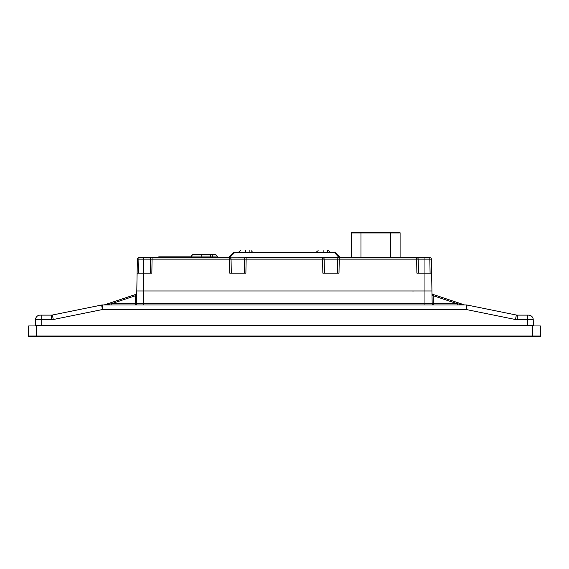 <?xml version="1.0" encoding="UTF-8"?>
<svg xmlns="http://www.w3.org/2000/svg" width="569" height="569" viewBox="0 0 569 569"><rect width="100%" height="100%" fill="white"/><g stroke="black" fill="none" stroke-linecap="round" stroke-linejoin="round"><path stroke-width="0.85" d="M432.027 295.688L433.187 295.688L433.329 304.941A1.166 1.166 0 0 1 432.17 303.803L431.942 290.979L424.958 290.979L431.942 290.979L431.629 273.134L424.958 273.134L424.958 290.979L143.779 290.979L424.958 290.979L424.958 303.803L432.17 303.803A1.166 1.166 0 0 0 433.329 304.941A1.166 1.166 0 0 1 432.17 303.803L457.533 303.803L457.533 304.941M136.752 293.255A1.166 1.166 0 0 1 135.955 294.344A1.166 1.166 0 0 0 136.752 293.255A1.166 1.166 0 0 1 135.955 294.344A1.166 1.166 0 0 0 136.752 293.255A1.166 1.166 0 0 1 135.955 294.344L104.333 304.884L135.955 294.344L135.55 295.688L111.204 303.803L136.567 303.803L136.795 290.979L143.779 290.979L136.795 290.979L137.108 273.134L151.845 273.134L152.094 257.615L230.054 257.615L230.054 257.16L429.837 257.615A1.551 1.551 0 0 1 431.387 259.137L431.629 273.134M34.638 325.959A0.775 0.775 0 0 0 35.413 325.191A0.775 0.775 0 0 1 34.638 325.959A0.775 0.775 0 0 0 35.413 325.191L35.506 319.7A4.659 4.659 0 0 1 40.164 315.126L51.438 315.126L51.438 319.7L53.294 319.515L52.362 315.034L101.567 305.041L102.491 309.522L53.294 319.515L41.196 319.7L41.196 325.191L527.541 325.191L527.541 319.7L515.443 319.515L466.246 309.522L102.491 309.522L102.491 304.941L466.246 304.941A4.659 4.659 0 0 1 467.17 305.041L516.368 315.034L467.17 305.041A4.659 4.659 0 0 0 466.246 304.941L466.246 309.522L467.17 305.041M517.299 319.7L517.299 315.126L528.573 315.126A4.659 4.659 0 0 1 533.231 319.7L533.324 325.191A0.775 0.775 0 0 0 534.099 325.959A0.775 0.775 0 0 1 533.324 325.191A0.775 0.775 0 0 0 534.099 325.959M28.45 336.03L28.628 325.959L540.372 325.959L540.55 336.03A0.775 0.775 0 0 1 539.775 336.82L29.225 336.82A0.775 0.775 0 0 1 28.45 336.03L540.55 336.03A0.775 0.775 0 0 1 539.775 336.82A0.775 0.775 0 0 0 540.55 336.03M431.985 293.255A1.166 1.166 0 0 0 432.781 294.344L464.404 304.884L457.533 303.803L433.187 295.688L432.781 294.344L464.404 304.884A1.166 1.166 0 0 0 464.773 304.941M432.781 294.344L464.404 304.884M517.299 315.126L516.368 315.034L515.443 319.515M102.491 304.941A4.659 4.659 0 0 0 101.567 305.041A4.659 4.659 0 0 1 102.491 304.941M52.362 315.034L51.438 315.126M111.204 304.941L111.204 303.803L104.333 304.884A1.166 1.166 0 0 1 103.963 304.941A1.166 1.166 0 0 0 104.333 304.884M136.709 295.688L135.55 295.688L135.408 304.941A1.166 1.166 0 0 0 136.567 303.803A1.166 1.166 0 0 1 135.408 304.941A1.166 1.166 0 0 0 136.567 303.803L143.779 303.803L143.779 259.137L138.9 259.137L138.658 273.134M323.164 250.63C316.158 250.63 316.158 250.63 323.164 250.63C330.169 250.63 330.169 250.63 323.164 250.63L323.164 252.181M245.573 250.63C238.567 250.63 238.567 250.63 245.573 250.63C252.579 250.63 252.579 250.63 245.573 250.63L245.573 252.181M228.446 257.615A1.551 1.095 90 0 0 229.079 257.33L228.958 257.16A1.551 1.551 0 0 1 227.863 257.615M338.683 257.615L339.238 257.615A1.551 1.551 0 0 0 337.687 259.137L324.159 259.137L324.401 273.134M430.079 273.134L429.837 259.137L424.958 259.137L424.958 273.134L416.892 273.134L416.643 259.137L339.238 259.137L338.989 273.134L322.851 273.134L322.609 259.137L246.128 259.137L246.128 257.615A1.551 1.551 0 0 0 244.578 259.137L244.336 273.134L244.578 259.137L231.05 259.137A1.551 1.551 0 0 0 229.499 257.615L230.054 257.615M137.108 273.134L137.349 259.137A1.551 1.551 0 0 1 138.9 257.615L150.757 257.615M246.128 257.615L322.609 257.615A1.551 1.551 0 0 1 324.159 259.137A1.551 1.551 0 0 0 322.609 257.615L322.609 259.137L324.159 259.137M240.545 250.63L238.589 252.181M318.135 250.63L316.179 252.181M244.578 259.137L246.128 259.137L245.886 273.134L229.741 273.134L229.499 259.137L150.536 259.137A1.551 1.551 0 0 1 152.094 257.615M228.958 257.16L233.482 252.636A1.551 1.551 0 0 1 234.577 252.181L334.159 252.181A1.551 1.551 0 0 1 335.255 252.636L339.778 257.16A1.551 1.551 0 0 0 340.874 257.615M424.958 257.615L424.958 259.137L416.643 259.137L416.643 257.615A1.551 1.551 0 0 1 418.194 259.137L418.443 273.134M150.536 259.137L150.294 273.134L150.536 259.137L143.779 259.137L143.779 257.615M337.438 273.134L337.687 259.137L339.238 259.137L339.238 257.615A1.551 1.551 0 0 0 337.687 259.137M231.05 259.137A1.551 1.551 0 0 0 229.499 257.615L229.499 259.137L231.05 259.137L231.299 273.134M158.765 257.615L158.765 256.839L191.291 256.839M229.079 257.33L230.054 257.16L234.577 252.636A1.551 0.896 45 0 0 233.482 252.636A1.551 1.551 0 0 1 234.577 252.181L234.577 252.636L334.159 252.636A1.551 0.896 -45 0 1 335.255 252.636A1.551 1.551 0 0 0 334.159 252.181L338.683 257.16L339.778 257.16M216.697 256.064L191.291 256.064L191.291 257.615M191.291 256.064L192.848 254.514L215.288 254.514L201.22 254.514L201.134 257.615M210.324 254.514L210.864 257.615M200.53 254.514L196.241 254.514M351.365 257.615L351.365 232.956L351.365 257.615M400.092 257.615L400.092 232.956A0.775 0.775 90 0 0 399.317 232.18L352.14 232.18A0.775 0.775 0 0 0 351.365 232.956A0.775 0.775 0 0 1 352.14 232.18A0.775 0.775 0 0 0 351.365 232.956A0.775 0.775 0 0 1 352.14 232.18L360.988 232.18L360.988 232.956L351.365 232.956M143.779 304.941L143.779 303.803L424.958 303.803L424.958 304.941M35.413 325.191L41.196 325.191L41.196 325.959M41.196 315.126L41.196 319.7L35.506 319.7M527.541 325.959L527.541 325.191L533.324 325.191M528.573 315.126A4.659 4.659 0 0 1 533.231 319.7L527.541 319.7L527.541 315.126M532.612 325.959L532.612 336.82M36.388 325.959L36.388 336.82M412.994 290.979L412.994 291.356M137.349 259.137A1.551 1.551 0 0 1 138.9 257.615L138.9 259.137L137.349 259.137M429.837 257.615L429.837 259.137L431.387 259.137M190.188 256.839L190.188 257.615M159.932 256.839L159.932 257.615M211.334 254.514A1.551 0.967 -90 0 1 212.294 256.064L212.294 257.615M360.988 257.615L360.988 232.956L390.469 232.956L390.469 232.18M390.469 257.615L390.469 232.956L400.092 232.956M330.148 252.181L328.598 250.63M251.128 250.63L252.558 252.181M249.919 252.181L249.819 250.63M327.509 252.181L327.509 250.63M217.209 257.615L217.209 256.064L215.651 254.514"/></g></svg>
